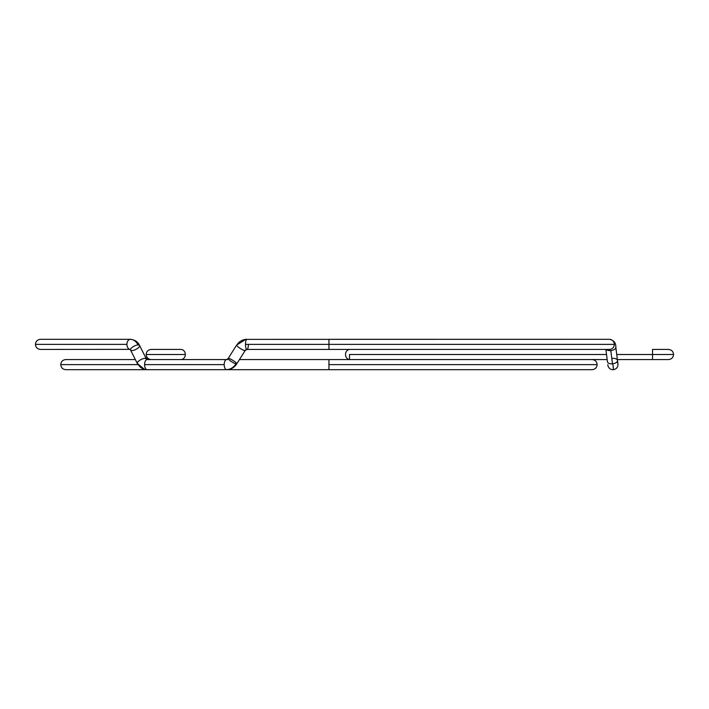 <?xml version="1.0" encoding="UTF-8"?>
<svg xmlns="http://www.w3.org/2000/svg" width="709" height="709" viewBox="0 0 709 709"><rect width="100%" height="100%" fill="white"/><g stroke="black" fill="none" stroke-linecap="round" stroke-linejoin="round"><path stroke-width="1.06" d="M652.546 349.44L668.49 349.44C671.556 349.741 673.249 351.425 673.55 354.5L652.546 354.5L652.546 359.56L652.546 349.44L652.546 354.5L616.733 354.5L673.55 354.5C673.249 357.575 671.556 359.259 668.49 359.56L617.371 359.56M349.51 354.5L606.532 354.5L349.51 354.5L349.51 359.56L349.51 354.5M180.946 359.56A5.06 4.378 -90 0 0 185.333 354.5L146.346 354.5L185.333 354.5A5.06 4.378 -90 0 0 180.946 349.44A5.06 4.378 90 0 1 185.333 354.5A5.06 4.378 90 0 1 180.946 359.56L147.055 359.56A2.526 2.171 104.6 0 1 145.691 358.462A5.06 1.861 153.2 0 0 140.143 360.03A5.06 1.861 153.2 0 0 137.324 363.487A5.06 1.861 -26.8 0 1 140.143 360.03A5.06 1.861 -26.8 0 1 145.691 358.462A5.06 1.861 -26.8 0 1 146.364 358.931L139.567 345.46A5.06 1.861 -26.8 0 1 137.333 348.553A5.06 1.861 -26.8 0 1 132.051 350.556A5.06 1.861 153.2 0 0 137.333 348.553A5.06 1.861 153.2 0 0 139.567 345.46A5.06 1.861 153.2 0 0 138.042 344.928A5.06 1.861 -26.8 0 1 139.567 345.46L146.364 358.931A5.06 1.861 153.2 0 0 145.691 358.462A2.526 2.171 -75.4 0 0 146.967 359.543L147.126 359.56A5.06 2.526 -90 0 1 147.454 359.605A5.06 2.526 90 0 0 147.126 359.56A5.06 2.526 90 0 0 144.601 364.621A5.06 2.526 -90 0 1 147.109 359.56M349.51 349.457A5.06 4.378 -90 0 0 345.513 354.5A5.06 4.378 -90 0 0 349.51 359.543L607.17 359.56M157.726 354.5L148.961 354.5L157.726 354.5M349.892 349.44L349.041 349.537M349.041 359.463L349.892 359.56M239.465 359.56L328.949 359.56L328.949 364.621L597.138 364.621L328.949 364.621L328.949 359.56L592.077 359.56C595.152 359.862 596.836 361.546 597.138 364.621C596.836 367.696 595.152 369.38 592.077 369.681L328.949 369.681L328.949 364.621L597.138 364.621L328.949 364.621L328.949 369.681L65.813 369.681C62.746 369.38 61.054 367.696 60.752 364.621L137.98 364.621L60.752 364.621C61.054 361.546 62.746 359.862 65.813 359.56L135.348 359.56M126.929 344.379L35.45 344.379L126.929 344.379A5.06 3.483 -90 0 1 130.314 339.319A12.647 9.173 87.8 0 1 138.042 344.928A5.06 1.861 153.2 0 0 132.76 346.94A5.06 1.861 153.2 0 0 130.527 350.024L137.324 363.487L130.527 350.024A5.06 1.861 153.2 0 0 132.051 350.556A5.06 1.861 -26.8 0 1 130.527 350.024A5.06 1.861 -26.8 0 1 132.76 346.94A5.06 1.861 -26.8 0 1 138.042 344.928A12.647 9.173 -92.2 0 0 130.314 339.319A5.06 3.483 90 0 0 126.929 344.379A5.06 3.483 90 0 0 130.11 349.422A5.06 3.483 -90 0 1 126.929 344.379L35.45 344.379L126.929 344.379M130.607 339.327A5.06 3.483 90 0 0 130.421 339.319L40.51 339.319C37.444 339.62 35.751 341.304 35.45 344.379C35.751 347.454 37.444 349.138 40.51 349.44L130.039 349.36L130.527 350.024L130.039 349.36M226.712 359.56A5.06 2.526 90 0 0 224.195 364.621L144.601 364.621A5.06 2.526 90 0 0 146.798 369.637A12.647 10.865 104.6 0 1 144.388 369.327A12.647 10.865 -75.4 0 0 146.798 369.637A5.06 2.526 -90 0 1 144.601 364.621L224.195 364.621A5.06 2.526 90 0 0 226.401 369.637A12.647 10.865 -75.5 0 0 235.973 363.903A5.06 0.904 -147.8 0 1 230.921 361.236A5.06 0.904 -147.8 0 1 228.183 358.488A5.06 0.904 -147.8 0 1 228.963 358.453A5.06 0.904 32.2 0 0 228.183 358.488A5.06 0.904 32.2 0 0 230.921 361.236A5.06 0.904 32.2 0 0 235.973 363.903A5.06 0.904 32.2 0 0 236.753 363.868L245.181 350.468A5.06 0.904 -147.8 0 1 244.959 350.565A5.06 0.904 32.2 0 0 245.181 350.468L236.753 363.868A5.06 0.904 32.2 0 0 234.014 361.12A5.06 0.904 32.2 0 0 228.963 358.453A5.06 0.904 -147.8 0 1 234.014 361.12A5.06 0.904 -147.8 0 1 236.753 363.868A5.06 0.904 -147.8 0 1 235.973 363.903A12.647 10.865 104.5 0 1 226.401 369.637A5.06 2.526 90 0 0 226.747 369.681A5.06 2.526 -90 0 1 226.401 369.637A5.06 2.526 -90 0 1 224.195 364.621A5.06 2.526 -90 0 1 226.729 359.56A5.06 2.526 -90 0 1 227.048 359.605M328.949 339.319L609.394 339.319L245.828 339.372L236.611 345.079L228.183 358.488L236.611 345.079A5.06 0.904 32.2 0 0 239.926 348.225A5.06 0.904 32.2 0 0 244.959 350.565A2.526 2.428 84.7 0 1 246.75 349.448A2.526 2.428 -95.3 0 0 244.959 350.565A5.06 0.904 -147.8 0 1 239.926 348.225A5.06 0.904 -147.8 0 1 236.611 345.079A5.06 0.904 -147.8 0 1 236.833 344.982A12.647 12.124 84.7 0 1 245.793 339.372A12.647 12.124 84.7 0 1 246.9 339.319A5.06 1.436 90 0 0 245.491 344.379L614.313 344.379A5.06 4.919 -90 0 0 609.377 339.319A5.06 4.919 90 0 1 614.313 344.379A5.06 4.919 90 0 1 609.27 349.44A2.526 0.594 -88.5 0 1 609.731 350.601A2.526 0.594 91.5 0 0 609.27 349.44A5.06 4.919 -90 0 0 614.313 344.379L328.949 344.379L328.949 339.319L328.949 344.379L245.491 344.379A5.06 1.436 90 0 0 246.927 349.44A5.06 1.436 -90 0 1 245.491 344.379A5.06 1.436 -90 0 1 246.9 339.319A12.647 12.124 -95.3 0 0 245.793 339.372M248.372 344.379A5.06 1.436 -90 0 1 246.971 349.44L328.949 349.44L328.949 344.379L328.949 349.44L609.394 349.44M606.266 349.44A5.06 2.694 -7.2 0 0 609.731 350.601A5.06 2.694 172.8 0 1 606.266 349.44M612.461 358.391A5.06 2.694 172.8 0 1 617.486 360.456A5.06 2.694 172.8 0 1 612.798 363.77L613.542 369.637A5.06 5.06 0 0 0 617.078 361.758M617.964 364.621A5.06 5.06 0 0 1 613.542 369.637L612.798 363.77A5.06 2.694 -7.2 0 0 617.486 360.464L617.929 363.992M612.461 363.806A5.06 2.694 -7.2 0 0 612.798 363.77A5.06 2.694 172.8 0 1 612.461 363.806A5.06 2.694 172.8 0 1 607.445 361.732A5.06 2.694 -7.2 0 0 612.461 363.806L610.795 350.565L612.461 363.806M617.486 360.464L615.82 347.224A5.06 2.694 172.8 0 1 610.795 350.565A5.06 2.694 172.8 0 1 609.731 350.601A5.06 2.694 -7.2 0 0 610.795 350.565A5.06 2.694 -7.2 0 0 615.811 347.18M145.788 357.788L148.314 359.56M613.542 369.637A5.06 5.06 0 0 1 607.897 365.312A5.06 5.06 0 0 0 613.542 369.637L612.798 363.77M607.843 364.621A5.06 5.06 0 0 0 607.897 365.312M147.144 369.681A5.06 2.526 -90 0 1 146.798 369.637A5.06 2.526 90 0 0 147.126 369.681L226.729 369.681C230.992 369.504 234.333 367.563 236.753 363.868M144.388 369.327A12.647 10.865 104.6 0 1 137.998 363.947A5.06 1.861 -26.8 0 1 137.324 363.487L144.423 369.336L147.126 369.681M180.946 349.44L151.203 349.44C148.137 349.741 146.444 351.425 146.143 354.5C146.444 357.575 148.137 359.259 151.203 359.56L227.447 359.56M153.339 349.44L151.203 349.44C148.137 349.741 146.444 351.425 146.143 354.5C146.444 357.575 148.137 359.259 151.203 359.56M130.412 339.319C134.834 339.779 137.883 341.827 139.567 345.46C137.883 341.827 134.834 339.779 130.412 339.319M228.183 358.488L226.729 359.56M245.181 350.468L246.936 349.44M609.394 339.319L609.536 339.319C613.905 340.338 616.006 342.979 615.82 347.224M607.445 361.723L605.894 349.44M146.364 358.931L146.976 359.543"/></g></svg>
